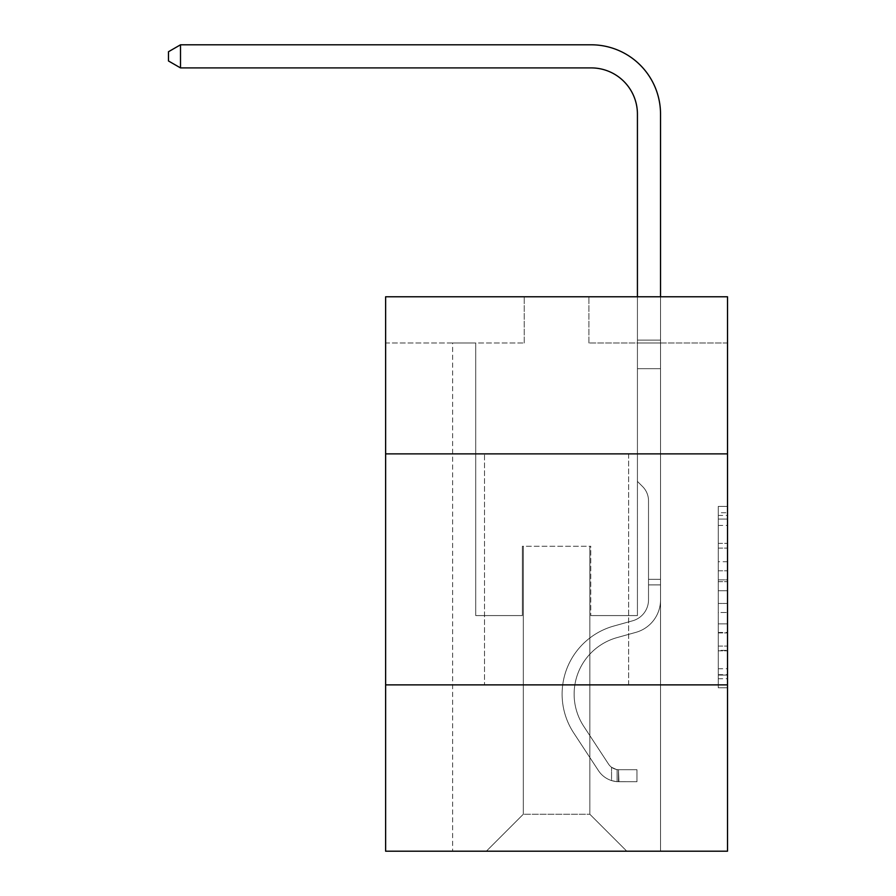 <?xml version="1.0" encoding="UTF-8"?>
<svg xmlns="http://www.w3.org/2000/svg" width="896" height="896" viewBox="0 0 896 896"><rect width="100%" height="100%" fill="white"/><g stroke="black" fill="none" stroke-linecap="round" stroke-linejoin="round"><path stroke-width="0.67" stroke-dasharray="4.48 3.36" d="M718.278 561.725L718.278 590.744L727.518 590.744L727.518 678.72L727.518 515.458L727.518 590.744L718.278 590.744L718.278 512.736L718.278 687.792L718.278 506.397L718.278 675.091L727.518 675.091L718.278 675.091L727.518 675.091L718.278 675.091L718.278 646.072L718.278 687.792L727.518 687.792L727.518 506.397L727.518 674.643L727.518 603.445L718.278 603.445L727.518 603.445L727.518 646.072L727.518 519.086L718.278 519.086L727.518 519.086L727.518 687.792L727.518 515.458L727.518 687.792L718.278 687.792L718.278 506.397L727.518 506.397L727.518 515.458L727.518 506.397L727.518 515.458L727.518 506.397L727.518 512.736L727.518 506.397L718.278 506.397L718.278 519.086L727.518 519.086L718.278 519.086L718.278 561.725L727.518 561.725M628.645 453.869L628.645 684.88L484.501 684.88L628.645 684.88L484.501 684.88L628.645 684.88L628.645 453.869L484.501 453.869L484.501 684.88L484.501 453.869L628.645 453.869M727.518 579.858L727.518 570.786L727.518 579.858L718.278 579.858L718.278 543.357L718.278 650.832L718.278 623.851L727.518 623.851L718.278 623.851L718.278 687.792L727.518 687.792L718.278 687.792L727.518 687.792L718.278 687.792L718.278 506.397L727.518 506.397L718.278 506.397L727.518 506.397L718.278 506.397L718.278 579.858L727.518 579.858M727.518 684.88L727.518 851.2L385.627 851.2L385.627 684.88L727.518 684.88L727.518 296.778L588.918 296.778L727.518 296.778L727.518 342.989L727.518 296.778L385.627 296.778L524.227 296.778L385.627 296.778L385.627 342.989L524.227 342.989L385.627 342.989L385.627 296.778L385.627 453.869L727.518 453.869L385.627 453.869L385.627 684.88L727.518 684.88L385.627 684.88M452.626 851.2L660.531 851.2L660.531 342.989L637.426 342.989L660.531 342.989L637.426 342.989L660.531 342.989L637.426 342.989L660.531 342.989L637.426 342.989L660.531 342.989L637.426 342.989L660.531 342.989L637.426 342.989L660.531 342.989L660.531 851.2L660.531 342.989L660.531 851.2L660.531 342.989L660.531 851.2L660.531 342.989L660.531 851.2L660.531 342.989L660.531 851.2L660.531 342.989L660.531 851.2L452.626 851.2L486.349 851.2L452.626 851.2L486.349 851.2L452.626 851.2L486.349 851.2L452.626 851.2L486.349 851.2L452.626 851.2L486.349 851.2L452.626 851.2L452.626 342.989L475.72 342.989L452.626 342.989L475.72 342.989L452.626 342.989L475.72 342.989L452.626 342.989L475.72 342.989L452.626 342.989L475.72 342.989L452.626 342.989L475.72 342.989L452.626 342.989L452.626 851.2M727.518 342.989L588.918 342.989L727.518 342.989M523.309 814.24L523.309 546.269L523.309 814.24L523.309 546.269L589.837 546.269L589.837 814.24L523.309 814.24L486.349 851.2L523.309 814.24L523.309 546.269L523.309 814.24L523.309 546.269L522.379 546.269L522.379 615.574L475.72 615.574L475.72 342.989L475.72 615.574L475.72 342.989L475.72 615.574L475.72 342.989L475.72 615.574L475.72 342.989L475.72 615.574L475.72 342.989L475.72 615.574L475.72 342.989L475.72 615.574L522.379 615.574L475.72 615.574L522.379 615.574L475.72 615.574L522.379 615.574L475.72 615.574L522.379 615.574L475.72 615.574L522.379 615.574L475.72 615.574L522.379 615.574L522.379 546.269L522.379 615.574L522.379 546.269L522.379 615.574L522.379 546.269L522.379 615.574L522.379 546.269L522.379 615.574L522.379 546.269L522.379 615.574L522.379 546.269L523.309 546.269L522.379 546.269L523.309 546.269L522.379 546.269L523.309 546.269L522.379 546.269L523.309 546.269L522.379 546.269L523.309 546.269L522.379 546.269L523.309 546.269L523.309 814.24L486.349 851.2L523.309 814.24L523.309 546.269L523.309 814.24L486.349 851.2L523.309 814.24L523.309 546.269L523.309 814.24L486.349 851.2L523.309 814.24L523.309 546.269L523.309 814.24L486.349 851.2L523.309 814.24L486.349 851.2L523.309 814.24L589.837 814.24L589.837 546.269L589.837 814.24L626.797 851.2L589.837 814.24L589.837 546.269L589.837 814.24L626.797 851.2L589.837 814.24L589.837 546.269L589.837 814.24L626.797 851.2L589.837 814.24L589.837 546.269L589.837 814.24L626.797 851.2L589.837 814.24L589.837 546.269L589.837 814.24L626.797 851.2L589.837 814.24L589.837 546.269L589.837 814.24L626.797 851.2L589.837 814.24L589.837 546.269L523.309 546.269L523.309 814.24L486.349 851.2L523.309 814.24M590.766 546.269L589.837 546.269L590.766 546.269L589.837 546.269L590.766 546.269L589.837 546.269L590.766 546.269L589.837 546.269L590.766 546.269L589.837 546.269L590.766 546.269L589.837 546.269L590.766 546.269L590.766 615.574L590.766 546.269M626.797 851.2L589.837 814.24L626.797 851.2M588.918 342.989L588.918 296.778L588.918 342.989M524.227 342.989L524.227 296.778L524.227 342.989M637.426 342.989L637.426 615.574L590.766 615.574L637.426 615.574L590.766 615.574L637.426 615.574L590.766 615.574L637.426 615.574L590.766 615.574L637.426 615.574L590.766 615.574L637.426 615.574L590.766 615.574L637.426 615.574L637.426 342.989M727.518 453.869L385.627 453.869M718.278 590.744L727.518 590.744L718.278 590.744M718.278 512.736L718.278 506.397L718.278 512.736L727.518 512.736L718.278 512.736M718.278 650.373L718.278 612.506L718.278 650.373L727.518 650.373L718.278 650.373M718.278 612.506L718.278 603.445L727.518 603.445L718.278 603.445L718.278 612.506L727.518 612.506L718.278 612.506M718.278 543.357L718.278 519.086L718.278 543.357L727.518 543.357L718.278 543.357M718.278 506.397L727.518 506.397L718.278 506.397L718.278 515.458L718.278 506.397L727.518 506.397M718.278 687.792L727.518 687.792L718.278 687.792L718.278 678.72L718.278 687.792M180.499 67.906L168.482 60.973L168.482 51.733L180.499 44.8L168.482 51.733L180.499 44.8L591.226 44.8A69.306 69.306 0 0 1 660.531 114.106L660.531 340.088L637.426 340.088L637.426 114.106L637.426 481.398L642.634 486.606L637.426 481.398L637.426 340.088L637.426 481.398L637.426 340.088L637.426 368.67L660.531 368.67L660.531 599.872A33.723 33.723 0 0 1 635.858 632.363A33.723 33.723 0 0 0 660.531 599.872A33.723 33.723 0 0 1 635.858 632.363A33.723 33.723 0 0 0 660.531 599.872A33.723 33.723 0 0 1 635.858 632.363A33.723 33.723 0 0 0 660.531 599.872A33.723 33.723 0 0 1 635.858 632.363A33.723 33.723 0 0 0 660.531 599.872A33.723 33.723 0 0 1 635.858 632.363A33.723 33.723 0 0 0 660.531 599.872A33.723 33.723 0 0 1 635.858 632.363A33.723 33.723 0 0 0 660.531 599.872A33.723 33.723 0 0 1 635.858 632.363L617.053 637.605L635.858 632.363A33.723 33.723 0 0 0 660.531 599.872A33.723 33.723 0 0 1 635.858 632.363L617.053 637.605A58.677 58.677 0 0 0 583.744 726.309A58.677 58.677 0 0 1 617.053 637.605A58.677 58.677 0 0 0 583.744 726.309A58.677 58.677 0 0 1 617.053 637.605L635.858 632.363L617.053 637.605A58.677 58.677 0 0 0 583.744 726.309A58.677 58.677 0 0 1 617.053 637.605L635.858 632.363L617.053 637.605A58.677 58.677 0 0 0 583.744 726.309A58.677 58.677 0 0 1 617.053 637.605A58.677 58.677 0 0 0 583.744 726.309A58.677 58.677 0 0 1 617.053 637.605L635.858 632.363L617.053 637.605A58.677 58.677 0 0 0 583.744 726.309A58.677 58.677 0 0 1 617.053 637.605A58.677 58.677 0 0 0 583.744 726.309L608.518 764.064L583.744 726.309A58.677 58.677 0 0 1 617.053 637.605L635.858 632.363L617.053 637.605A58.677 58.677 0 0 0 583.744 726.309L608.518 764.064L583.744 726.309A58.677 58.677 0 0 1 617.053 637.605A58.677 58.677 0 0 0 583.744 726.309L608.518 764.064L583.744 726.309A58.677 58.677 0 0 1 617.053 637.605A58.677 58.677 0 0 0 583.744 726.309L608.518 764.064A12.477 12.477 0 0 0 611.554 767.278C618.554 770.493 618.554 770.493 611.554 767.278C618.554 770.493 618.554 770.493 611.554 767.278A12.477 12.477 0 0 1 608.518 764.064L583.744 726.309L608.518 764.064A12.477 12.477 0 0 0 618.486 769.698A12.477 12.477 0 0 1 608.518 764.064A12.477 12.477 0 0 0 611.554 767.278C618.554 770.493 618.554 770.493 611.554 767.278C618.554 770.493 618.554 770.493 611.554 767.278A12.477 12.477 0 0 1 608.518 764.064L583.744 726.309A58.677 58.677 0 0 1 617.053 637.605A58.677 58.677 0 0 0 583.744 726.309L608.518 764.064A12.477 12.477 0 0 0 618.486 769.698A12.477 12.477 0 0 1 608.518 764.064A12.477 12.477 0 0 0 611.554 767.278C618.554 770.493 618.554 770.493 611.554 767.278C618.554 770.493 618.554 770.493 611.554 767.278A12.477 12.477 0 0 1 608.518 764.064L583.744 726.309L608.518 764.064A12.477 12.477 0 0 0 618.486 769.698A12.477 12.477 0 0 1 608.518 764.064A12.477 12.477 0 0 0 611.554 767.278C618.554 770.493 618.554 770.493 611.554 767.278C618.554 770.493 618.554 770.493 611.554 767.278A12.477 12.477 0 0 1 608.518 764.064L583.744 726.309L608.518 764.064A12.477 12.477 0 0 0 618.486 769.698A12.477 12.477 0 0 1 608.518 764.064A12.477 12.477 0 0 0 611.554 767.278C618.554 770.493 618.554 770.493 611.554 767.278C618.554 770.493 618.554 770.493 611.554 767.278A12.477 12.477 0 0 1 608.518 764.064L583.744 726.309A58.677 58.677 0 0 1 617.053 637.605A58.677 58.677 0 0 0 583.744 726.309L608.518 764.064A12.477 12.477 0 0 0 618.486 769.698A12.477 12.477 0 0 1 608.518 764.064A12.477 12.477 0 0 0 611.554 767.278A12.477 12.477 0 0 1 608.518 764.064L583.744 726.309L608.518 764.064A12.477 12.477 0 0 0 618.486 769.698L636.966 769.698L636.966 781.715L636.966 769.698L618.486 769.698L618.946 781.715L636.966 781.715L618.486 781.704L618.486 769.698L636.966 769.698L636.966 781.715L636.966 769.698L618.486 769.698L618.946 781.715L636.966 781.715L618.486 781.704L618.486 769.698L636.966 769.698L636.966 781.715L636.966 769.698L618.486 769.698L618.946 781.715L636.966 781.715L618.486 781.704L618.486 769.698L636.966 769.698L636.966 781.715L636.966 769.698L618.486 769.698L618.946 781.715L636.966 781.715L618.486 781.704L618.486 769.698L636.966 769.698L636.966 781.715L636.966 769.698L618.486 769.698L618.946 781.715L636.966 781.715L618.486 781.704L618.486 769.698L636.966 769.698L618.486 769.698L618.486 781.704L618.486 769.698A12.477 12.477 0 0 1 608.518 764.064L583.744 726.309A58.677 58.677 0 0 1 617.053 637.605L635.858 632.363A33.723 33.723 0 0 0 660.531 599.872L660.531 340.088L660.531 368.67L660.531 340.088L637.426 340.088L637.426 114.106A46.2 46.2 0 0 0 591.226 67.906L180.499 67.906L180.499 44.8L591.226 44.8A69.306 69.306 0 0 1 660.531 114.106L660.531 368.67L660.531 340.088L637.426 340.088L637.426 368.67L660.531 368.67L660.531 340.088L660.531 368.67L660.531 340.088L637.426 340.088L637.426 114.106A46.2 46.2 0 0 0 591.226 67.906L180.499 67.906L168.482 60.973L168.482 51.733L168.482 60.973L180.499 67.906L180.499 44.8L180.499 67.906L168.482 60.973L168.482 51.733L180.499 44.8L168.482 51.733L168.482 60.973L180.499 67.906L180.499 44.8L591.226 44.8A69.306 69.306 0 0 1 660.531 114.106L660.531 368.67L660.531 340.088L637.426 340.088L660.531 340.088L660.531 368.67L637.426 368.67L637.426 481.398L642.634 486.606A20.082 20.082 0 0 1 648.514 500.808A20.082 20.082 0 0 0 642.634 486.606L637.426 481.398L637.426 114.106A46.2 46.2 0 0 0 591.226 67.906L180.499 67.906L168.482 60.973L168.482 51.733L180.499 44.8L180.499 67.906L180.499 44.8L168.482 51.733L168.482 60.973L180.499 67.906L168.482 60.973L168.482 51.733L180.499 44.8L591.226 44.8A69.306 69.306 0 0 1 660.531 114.106L660.531 340.088L637.426 340.088L637.426 368.67L660.531 368.67L660.531 599.872A33.723 33.723 0 0 1 635.858 632.363A33.723 33.723 0 0 0 660.531 599.872L660.531 368.67L637.426 368.67L637.426 481.398L642.634 486.606A20.082 20.082 0 0 1 648.514 500.808A20.082 20.082 0 0 0 642.634 486.606L637.426 481.398L637.426 114.106A46.2 46.2 0 0 0 591.226 67.906L180.499 67.906L180.499 44.8L180.499 67.906L168.482 60.973L180.499 67.906L180.499 44.8L168.482 51.733L168.482 60.973L168.482 51.733L180.499 44.8L591.226 44.8A69.306 69.306 0 0 1 660.531 114.106L660.531 599.872A33.723 33.723 0 0 1 635.858 632.363A33.723 33.723 0 0 0 660.531 599.872L660.531 368.67L637.426 368.67L637.426 481.398L642.634 486.606A20.082 20.082 0 0 1 648.514 500.808A20.082 20.082 0 0 0 642.634 486.606L637.426 481.398L637.426 368.67L660.531 368.67L660.531 599.872A33.723 33.723 0 0 1 635.858 632.363A33.723 33.723 0 0 0 660.531 599.872L660.531 368.67L637.426 368.67L637.426 340.088L660.531 340.088L637.426 340.088L637.426 114.106A46.2 46.2 0 0 0 591.226 67.906L180.499 67.906L591.226 67.906L180.499 67.906L591.226 67.906L180.499 67.906L180.499 44.8L168.482 51.733L168.482 60.973L180.499 67.906L591.226 67.906L180.499 67.906L180.499 44.8L591.226 44.8A69.306 69.306 0 0 1 660.531 114.106L660.531 340.088L660.531 114.106L660.531 340.088L637.426 340.088L637.426 481.398L642.634 486.606A20.082 20.082 0 0 1 648.514 500.808A20.082 20.082 0 0 0 642.634 486.606L637.426 481.398L637.426 368.67L660.531 368.67L660.531 599.872A33.723 33.723 0 0 1 635.858 632.363L617.053 637.605L635.858 632.363A33.723 33.723 0 0 0 660.531 599.872L660.531 368.67L637.426 368.67L637.426 114.106A46.2 46.2 0 0 0 591.226 67.906M648.514 579.354L660.531 579.354L660.531 584.898L660.531 579.354L648.514 579.354L648.514 599.872L648.514 500.808A20.082 20.082 0 0 0 642.634 486.606A20.082 20.082 0 0 1 648.514 500.808A20.082 20.082 0 0 0 642.634 486.606A20.082 20.082 0 0 1 648.514 500.808L648.514 599.872L648.514 579.354L660.531 579.354L648.514 579.354L648.514 599.872A21.717 21.717 0 0 1 632.632 620.794A21.717 21.717 0 0 0 648.514 599.872L648.514 500.808L648.514 599.872A21.717 21.717 0 0 1 632.632 620.794A21.717 21.717 0 0 0 648.514 599.872L648.514 500.808L648.514 599.872L648.514 579.354L660.531 579.354L648.514 579.354L648.514 599.872A21.717 21.717 0 0 1 632.632 620.794A21.717 21.717 0 0 0 648.514 599.872L648.514 500.808L648.514 599.872A21.717 21.717 0 0 1 632.632 620.794L613.827 626.035L632.632 620.794A21.717 21.717 0 0 0 648.514 599.872L648.514 579.354M618.486 781.704A24.483 24.483 0 0 1 598.472 770.661L573.698 732.906A70.683 70.683 0 0 1 613.827 626.035L632.632 620.794A21.717 21.717 0 0 0 648.514 599.872A21.717 21.717 0 0 1 632.632 620.794A21.717 21.717 0 0 0 648.514 599.872L648.514 500.808L648.514 599.872A21.717 21.717 0 0 1 632.632 620.794L613.827 626.035L632.632 620.794A21.717 21.717 0 0 0 648.514 599.872A21.717 21.717 0 0 1 632.632 620.794A21.717 21.717 0 0 0 648.514 599.872A21.717 21.717 0 0 1 632.632 620.794L613.827 626.035A70.683 70.683 0 0 0 573.698 732.906A70.683 70.683 0 0 1 613.827 626.035L632.632 620.794A21.717 21.717 0 0 0 648.514 599.872A21.717 21.717 0 0 1 632.632 620.794L613.827 626.035L632.632 620.794A21.717 21.717 0 0 0 648.514 599.872A21.717 21.717 0 0 1 632.632 620.794A21.717 21.717 0 0 0 648.514 599.872A21.717 21.717 0 0 1 632.632 620.794L613.827 626.035L632.632 620.794A21.717 21.717 0 0 0 648.514 599.872A21.717 21.717 0 0 1 632.632 620.794L613.827 626.035A70.683 70.683 0 0 0 573.698 732.906A70.683 70.683 0 0 1 613.827 626.035L632.632 620.794L613.827 626.035A70.683 70.683 0 0 0 573.698 732.906L598.472 770.661L573.698 732.906A70.683 70.683 0 0 1 613.827 626.035L632.632 620.794L613.827 626.035A70.683 70.683 0 0 0 573.698 732.906A70.683 70.683 0 0 1 613.827 626.035L632.632 620.794L613.827 626.035A70.683 70.683 0 0 0 573.698 732.906A70.683 70.683 0 0 1 613.827 626.035L632.632 620.794L613.827 626.035A70.683 70.683 0 0 0 573.698 732.906L598.472 770.661L573.698 732.906A70.683 70.683 0 0 1 613.827 626.035A70.683 70.683 0 0 0 573.698 732.906A70.683 70.683 0 0 1 613.827 626.035A70.683 70.683 0 0 0 573.698 732.906L598.472 770.661A24.483 24.483 0 0 0 611.554 780.573A24.483 24.483 0 0 1 598.472 770.661L573.698 732.906A70.683 70.683 0 0 1 613.827 626.035A70.683 70.683 0 0 0 573.698 732.906L598.472 770.661L573.698 732.906A70.683 70.683 0 0 1 613.827 626.035A70.683 70.683 0 0 0 573.698 732.906A70.683 70.683 0 0 1 613.827 626.035A70.683 70.683 0 0 0 573.698 732.906L598.472 770.661L573.698 732.906A70.683 70.683 0 0 1 613.827 626.035A70.683 70.683 0 0 0 573.698 732.906L598.472 770.661A24.483 24.483 0 0 0 611.554 780.573C618.677 782.085 618.677 782.085 611.554 780.573C618.677 782.085 618.677 782.085 611.554 780.573A24.483 24.483 0 0 1 598.472 770.661L573.698 732.906L598.472 770.661A24.483 24.483 0 0 0 611.554 780.573C618.677 782.085 618.677 782.085 611.554 780.573C618.677 782.085 618.677 782.085 611.554 780.573A24.483 24.483 0 0 1 598.472 770.661L573.698 732.906L598.472 770.661A24.483 24.483 0 0 0 611.554 780.573C618.677 782.085 618.677 782.085 611.554 780.573C618.677 782.085 618.677 782.085 611.554 780.573A24.483 24.483 0 0 1 598.472 770.661L573.698 732.906L598.472 770.661A24.483 24.483 0 0 0 611.554 780.573C618.677 782.085 618.677 782.085 611.554 780.573C618.677 782.085 618.677 782.085 611.554 780.573A24.483 24.483 0 0 1 598.472 770.661L573.698 732.906L598.472 770.661A24.483 24.483 0 0 0 611.554 780.573C618.677 782.085 618.677 782.085 611.554 780.573C618.677 782.085 618.677 782.085 611.554 780.573A24.483 24.483 0 0 1 598.472 770.661A24.483 24.483 0 0 0 618.486 781.704A24.483 24.483 0 0 1 598.472 770.661A24.483 24.483 0 0 0 618.486 781.704A24.483 24.483 0 0 1 598.472 770.661A24.483 24.483 0 0 0 618.486 781.704A24.483 24.483 0 0 1 598.472 770.661A24.483 24.483 0 0 0 618.486 781.704A24.483 24.483 0 0 1 598.472 770.661A24.483 24.483 0 0 0 618.486 781.704A24.483 24.483 0 0 1 598.472 770.661A24.483 24.483 0 0 0 618.486 781.704L636.966 781.715L618.486 781.704M591.226 44.8A69.306 69.306 0 0 1 660.531 114.106A69.306 69.306 0 0 0 591.226 44.8A69.306 69.306 0 0 1 660.531 114.106A69.306 69.306 0 0 0 591.226 44.8A69.306 69.306 0 0 1 660.531 114.106L660.531 340.088L660.531 114.106L660.531 340.088L637.426 340.088L637.426 114.106M660.531 599.872L660.531 368.67L637.426 368.67L660.531 368.67L660.531 599.872M637.426 481.398L642.634 486.606L637.426 481.398M660.531 296.778L660.531 340.088L637.426 340.088L637.426 296.778M611.554 780.573C618.677 782.085 618.677 782.085 611.554 780.573C618.677 782.085 618.677 782.085 611.554 780.573L611.554 767.278C618.554 770.493 618.554 770.493 611.554 767.278C618.554 770.493 618.554 770.493 611.554 767.278L611.554 780.573M636.966 781.715L636.966 769.698L636.966 781.715M718.278 646.072L727.518 646.072L718.278 646.072M718.278 632.464L727.518 632.464M718.278 548.117L727.518 548.117L718.278 548.117M718.278 515.458L727.518 515.458M718.278 678.72L727.518 678.72M718.278 668.741L727.518 668.741M718.278 525.437L727.518 525.437M718.278 581.672L727.518 581.672L718.278 581.672M718.278 632.923L727.518 632.923L718.278 632.923M718.278 650.832L727.518 650.832L718.278 650.832M718.278 570.786L727.518 570.786L718.278 570.786M648.514 584.898L660.531 584.898L648.514 584.898M718.278 674.643L727.518 674.643M718.278 675.091L727.518 675.091M718.278 519.086L727.518 519.086M617.098 769.563L617.098 781.648L617.098 769.563"/><path stroke-width="1.34" d="M727.518 453.869L727.518 296.778L385.627 296.778L385.627 453.869L727.518 453.869L727.518 851.2L385.627 851.2L385.627 453.869M727.518 684.88L385.627 684.88M637.426 296.778L637.426 114.106A46.2 46.2 0 0 0 591.226 67.906L180.499 67.906L168.482 60.973L168.482 51.733L180.499 44.8L591.226 44.8A69.306 69.306 0 0 1 660.531 114.106L660.531 296.778M637.426 114.106A46.2 46.2 0 0 0 591.226 67.906A46.2 46.2 0 0 1 637.426 114.106A46.2 46.2 0 0 0 591.226 67.906A46.2 46.2 0 0 1 637.426 114.106A46.2 46.2 0 0 0 591.226 67.906M180.499 67.906L180.499 44.8L591.226 44.8"/></g></svg>
